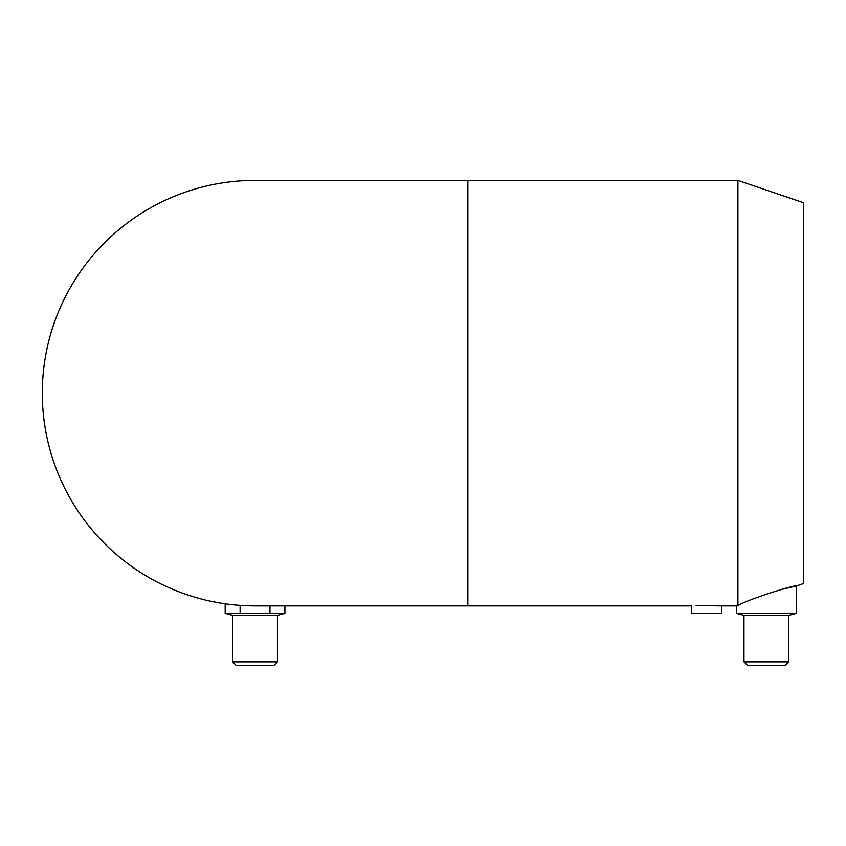<?xml version="1.0" encoding="UTF-8"?>
<svg xmlns="http://www.w3.org/2000/svg" width="846" height="846" viewBox="0 0 846 846"><rect width="100%" height="100%" fill="white"/><g stroke="black" fill="none" stroke-linecap="round" stroke-linejoin="round"><path stroke-width="1.27" d="M706.664 605.366L696.099 605.62L721.585 605.884L721.585 613.35L691.732 613.35L691.732 605.884L255.048 605.884A212.748 212.748 0 0 1 42.3 393.136A212.748 212.748 0 0 1 255.048 180.399L467.859 180.399L467.859 605.884M284.901 605.884L284.901 613.35L225.184 613.35L225.184 603.78M269.969 613.35L269.969 605.884M269.969 605.366C270.889 605.926 239.196 605.926 240.116 605.366C239.196 605.926 270.889 605.926 269.969 605.366M743.983 661.868L788.768 661.868L785.035 665.601L747.716 665.601L743.983 661.868L743.983 615.349L736.517 613.35L736.517 605.884L737.913 605.694C745.95 599.867 796.943 584.078 796.234 586.035L780.224 589.715M737.913 605.694L737.913 180.399L803.7 202.786L803.7 583.486L796.234 586.035L796.234 613.35L788.768 615.349L788.768 661.868M736.517 613.35L796.234 613.35M743.983 615.349L788.768 615.349M737.913 180.399L467.859 180.399M284.901 613.35L277.435 615.349L232.65 615.349L225.184 613.35M277.435 615.349L277.435 661.868L232.65 661.868L232.65 615.349M277.435 661.868L273.702 665.601L236.383 665.601L232.65 661.868M240.116 605.366L240.116 613.35M721.585 605.884L736.517 605.884"/></g></svg>
